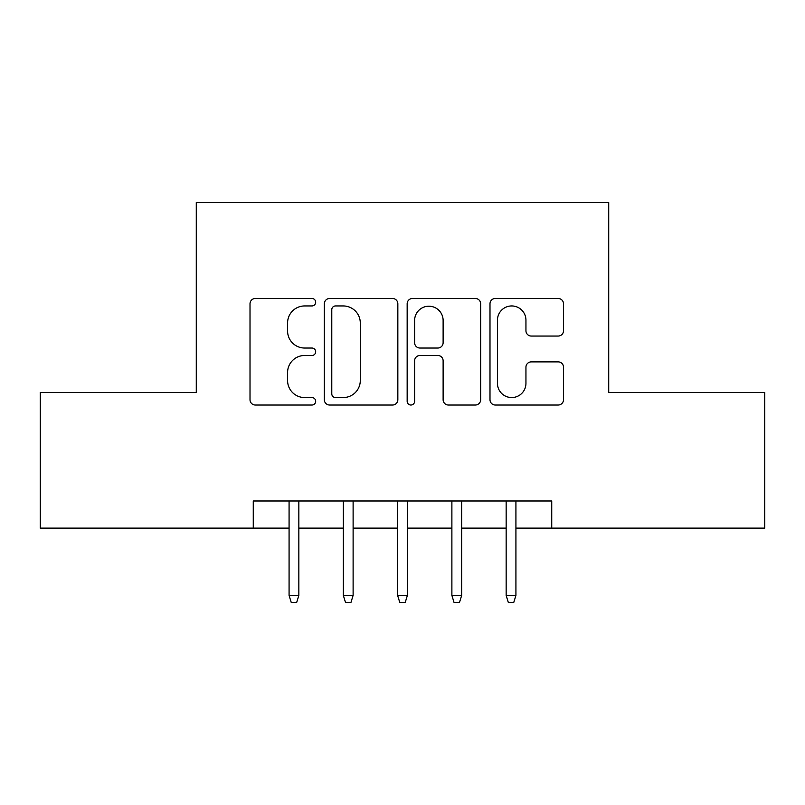 <?xml version="1.0" encoding="UTF-8"?>
<svg xmlns="http://www.w3.org/2000/svg" width="805" height="805" viewBox="0 0 805 805"><rect width="100%" height="100%" fill="white"/><g stroke="black" fill="none" stroke-linecap="round" stroke-linejoin="round"><path stroke-width="1.21" d="M315.671 302.217A3.733 3.733 0 0 0 311.938 298.484L255.346 298.484A5.323 5.323 0 0 0 250.013 303.817L250.013 399.703A5.323 5.323 0 0 0 255.346 405.026L311.938 405.026A3.733 3.733 0 0 0 315.671 401.303A3.733 3.733 0 0 0 311.938 397.569L304.622 397.569A17.046 17.046 0 0 1 287.576 380.524L287.576 372.534A17.046 17.046 0 0 1 304.622 355.488L311.938 355.488A3.733 3.733 0 0 0 315.671 351.755A3.733 3.733 0 0 0 311.938 348.032L304.622 348.032A17.046 17.046 0 0 1 287.576 330.986L287.576 322.996A17.046 17.046 0 0 1 304.622 305.95L311.938 305.95A3.733 3.733 0 0 0 315.671 302.217M558.177 336.047A5.323 5.323 0 0 0 563.51 330.714L563.51 303.817A5.323 5.323 0 0 0 558.177 298.484L495.327 298.484A5.323 5.323 0 0 0 489.993 303.817L489.993 399.703A5.323 5.323 0 0 0 495.327 405.026L558.177 405.026A5.323 5.323 0 0 0 563.51 399.703L563.51 367.211A5.323 5.323 0 0 0 558.177 361.878L531.28 361.878A5.323 5.323 0 0 0 525.947 367.211L525.947 383.321A14.249 14.249 0 0 1 511.698 397.569A14.249 14.249 0 0 1 497.45 383.321L497.45 320.199A14.249 14.249 0 0 1 511.698 305.95A14.249 14.249 0 0 1 525.947 320.199L525.947 330.714A5.323 5.323 0 0 0 531.28 336.047L558.177 336.047M253.263 528.13L40.25 528.13L40.25 392.458L196.279 392.458L196.279 202.518L608.721 202.518L608.721 392.458L764.75 392.458L764.75 528.13L551.737 528.13L551.737 501.002L253.263 501.002L253.263 528.13L289.075 528.13M397.841 303.817A5.323 5.323 0 0 0 392.508 298.484L329.658 298.484A5.323 5.323 0 0 0 324.324 303.817L324.324 399.703A5.323 5.323 0 0 0 329.658 405.026L392.508 405.026A5.323 5.323 0 0 0 397.841 399.703L397.841 303.817M412.492 298.484L475.342 298.484A5.323 5.323 0 0 1 480.676 303.817L480.676 399.703A5.323 5.323 0 0 1 475.342 405.026L448.445 405.026A5.323 5.323 0 0 1 443.122 399.703L443.122 360.811A5.323 5.323 0 0 0 437.789 355.488L419.948 355.488A5.323 5.323 0 0 0 414.615 360.811L414.615 401.303A3.733 3.733 0 0 1 410.892 405.026A3.733 3.733 0 0 1 407.159 401.303L407.159 303.817A5.323 5.323 0 0 1 412.492 298.484M298.846 528.13L343.343 528.13M353.113 528.13L397.62 528.13M407.38 528.13L451.887 528.13M461.657 528.13L506.154 528.13M515.925 528.13L551.737 528.13M335.514 305.95A3.733 3.733 0 0 0 331.781 309.673L331.781 393.836A3.733 3.733 0 0 0 335.514 397.569L343.242 397.569A17.046 17.046 0 0 0 360.288 380.524L360.288 322.996A17.046 17.046 0 0 0 343.242 305.95L335.514 305.95M443.122 320.46A14.249 14.249 0 0 0 428.864 306.212A14.249 14.249 0 0 0 414.615 320.46L414.615 342.699A5.323 5.323 0 0 0 419.948 348.032L437.789 348.032A5.323 5.323 0 0 0 443.122 342.699L443.122 320.46M289.075 595.428L291.249 602.482L296.673 602.482L298.846 595.428L289.075 595.428L289.075 501.002M298.846 595.428L298.846 501.002M343.343 595.428L345.516 602.482L350.94 602.482L353.113 595.428L343.343 595.428L343.343 501.002M353.113 595.428L353.113 501.002M397.62 595.428L399.783 602.482L405.217 602.482L407.38 595.428L397.62 595.428L397.62 501.002M407.38 595.428L407.38 501.002M451.887 595.428L454.06 602.482L459.484 602.482L461.657 595.428L451.887 595.428L451.887 501.002M461.657 595.428L461.657 501.002M506.154 595.428L508.327 602.482L513.751 602.482L515.925 595.428L506.154 595.428L506.154 501.002M515.925 595.428L515.925 501.002"/></g></svg>

